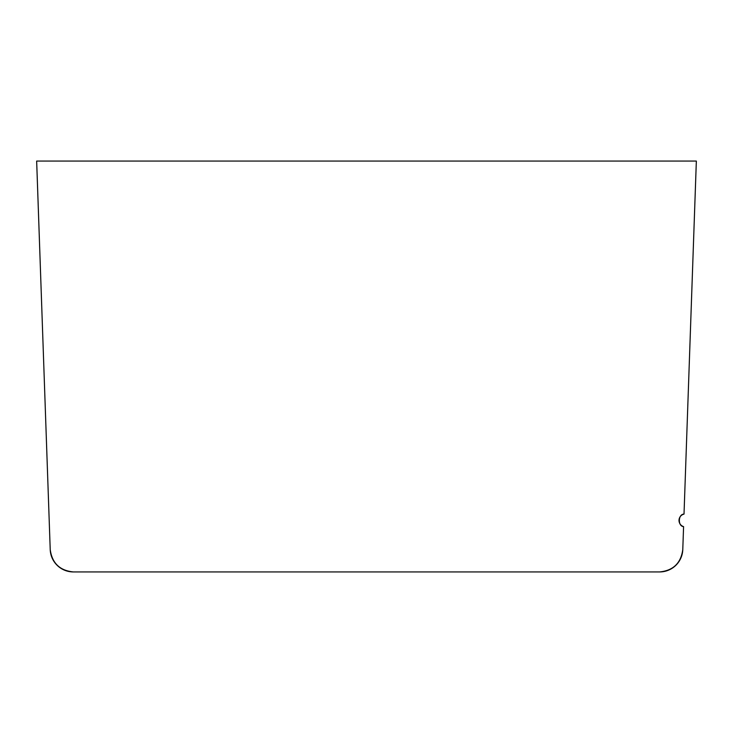 <?xml version="1.0" encoding="UTF-8"?>
<svg xmlns="http://www.w3.org/2000/svg" width="733" height="733" viewBox="0 0 733 733"><rect width="100%" height="100%" fill="white"/><g stroke="black" fill="none" stroke-linecap="round" stroke-linejoin="round"><path stroke-width="1.1" d="M696.35 161.068L684.017 514.117A6.478 6.478 0 0 0 683.577 526.615C677.686 526.34 678.117 513.98 684.017 514.117L696.341 161.068L36.65 161.068L48.909 511.9M683.587 526.615L682.78 549.585A23.144 23.144 0 0 1 659.645 571.932C673.242 570.576 680.957 563.127 682.78 549.585L683.577 526.615L682.78 549.585C680.948 563.127 673.242 570.576 659.645 571.932L115.97 571.932M36.659 161.068L50.22 549.585A23.144 23.144 0 0 0 73.355 571.932L92.367 571.932L73.346 571.932C59.758 570.576 52.052 563.127 50.229 549.585C52.043 563.127 59.758 570.576 73.346 571.932L659.645 571.932"/></g></svg>
